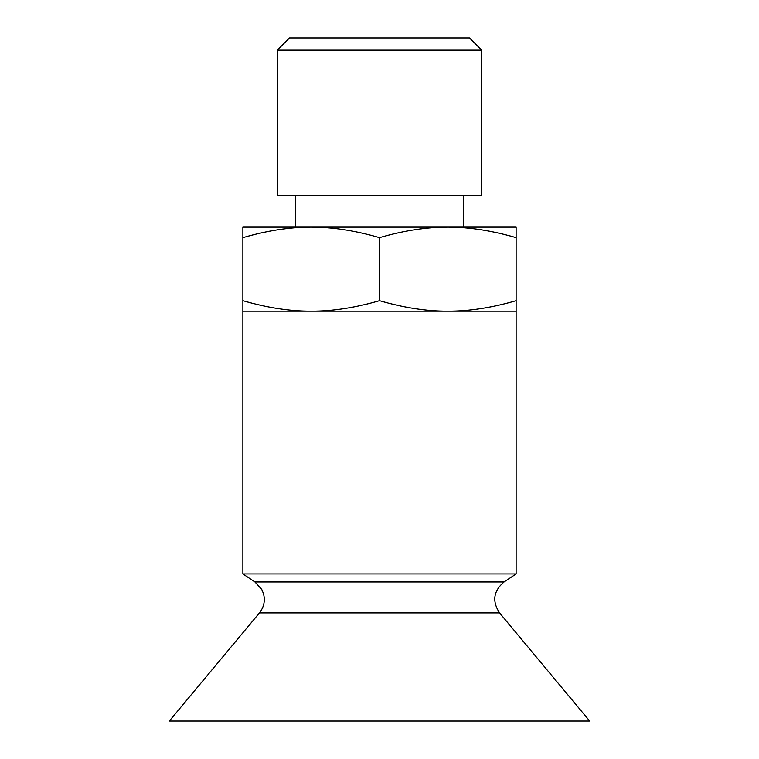<?xml version="1.0" encoding="UTF-8"?>
<svg xmlns="http://www.w3.org/2000/svg" width="759" height="759" viewBox="0 0 759 759"><rect width="100%" height="100%" fill="white"/><g stroke="black" fill="none" stroke-linecap="round" stroke-linejoin="round"><path stroke-width="1.14" d="M481.737 50.16L469.517 37.95L289.483 37.95L277.263 50.16L277.263 195.585L481.737 195.585L481.737 50.16L277.263 50.16M242.88 300.678C267.32 307.765 290.09 311.266 311.19 311.19L242.88 311.19L242.88 227.112L311.19 227.112L295.422 227.112L295.422 195.585M447.81 311.19C468.91 311.266 491.68 307.765 516.12 300.678L516.12 311.19L311.19 311.19C332.29 311.266 355.06 307.765 379.5 300.678C403.94 307.765 426.71 311.266 447.81 311.19M463.578 195.585L463.578 227.112L447.81 227.112L516.12 227.112L516.12 237.624C491.68 230.546 468.91 227.045 447.81 227.112C426.71 227.045 403.94 230.546 379.5 237.624C355.06 230.546 332.29 227.045 311.19 227.112C290.09 227.045 267.32 230.546 242.88 237.624M311.19 227.112L447.81 227.112M379.5 237.624L379.5 300.678M516.12 237.624L516.12 300.678M499.564 612.911L589.686 721.05L169.314 721.05L259.436 612.911L499.564 612.911C491.946 601.27 493.445 590.957 504.052 581.963L254.948 581.963L242.88 573.918L516.12 573.918L516.12 311.19M516.12 573.918L504.052 581.963M242.88 311.19L242.88 573.918M254.948 581.963L261.77 589.449L263.496 593.68C265.318 600.758 263.961 607.172 259.436 612.911"/></g></svg>

